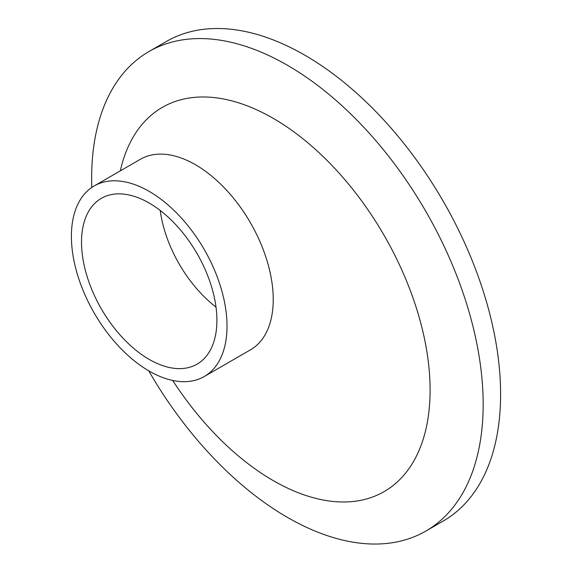 <?xml version="1.0" encoding="UTF-8"?>
<svg xmlns="http://www.w3.org/2000/svg" width="572" height="572" viewBox="0 0 572 572"><rect width="100%" height="100%" fill="white"/><g stroke="black" fill="none" stroke-linecap="round" stroke-linejoin="round"><path stroke-width="0.86" d="M160.231 210.482A95.731 55.269 -120 0 0 216.001 307.085M81.517 242.163A95.731 55.269 60 0 1 101.344 198.334A95.731 55.269 60 0 1 175.118 223.981A95.731 55.269 60 0 1 216.902 320.327A95.731 55.269 60 0 1 197.075 364.149A95.731 55.269 60 0 1 123.302 338.502A95.731 55.269 60 0 1 81.517 242.163M227.02 326.169A110.038 63.535 -120 0 0 178.986 215.429A110.038 63.535 -120 0 0 94.194 185.943A110.038 63.535 -120 0 0 71.4 236.322A110.038 63.535 -120 0 0 119.434 347.061A110.038 63.535 -120 0 0 204.233 376.54A110.038 63.535 -120 0 0 227.02 326.169M94.194 185.943L140.412 159.259A110.038 63.535 60 0 1 225.204 188.746A110.038 63.535 60 0 1 273.237 299.485A110.038 63.535 60 0 1 250.45 349.857L204.233 376.54M148.727 370.813A276.862 159.845 -120 0 0 425.833 531.073L443.257 521.013A276.862 159.845 -120 0 0 500.6 394.272A276.862 159.845 -120 0 0 379.751 115.651A276.862 159.845 -120 0 0 166.402 41.477L148.97 51.537A276.862 159.845 -120 0 0 91.634 178.278A276.862 159.845 -120 0 0 91.792 187.459M425.833 531.073A276.862 159.845 -120 0 0 483.168 404.332A276.862 159.845 -120 0 0 362.319 125.711A276.862 159.845 -120 0 0 148.97 51.537M172.694 380.459A221.836 128.078 -120 0 0 339.697 501.923A221.836 128.078 -120 0 0 430.101 390.047A221.836 128.078 -120 0 0 290.812 129.644A221.836 128.078 -120 0 0 120.313 170.864"/></g></svg>
